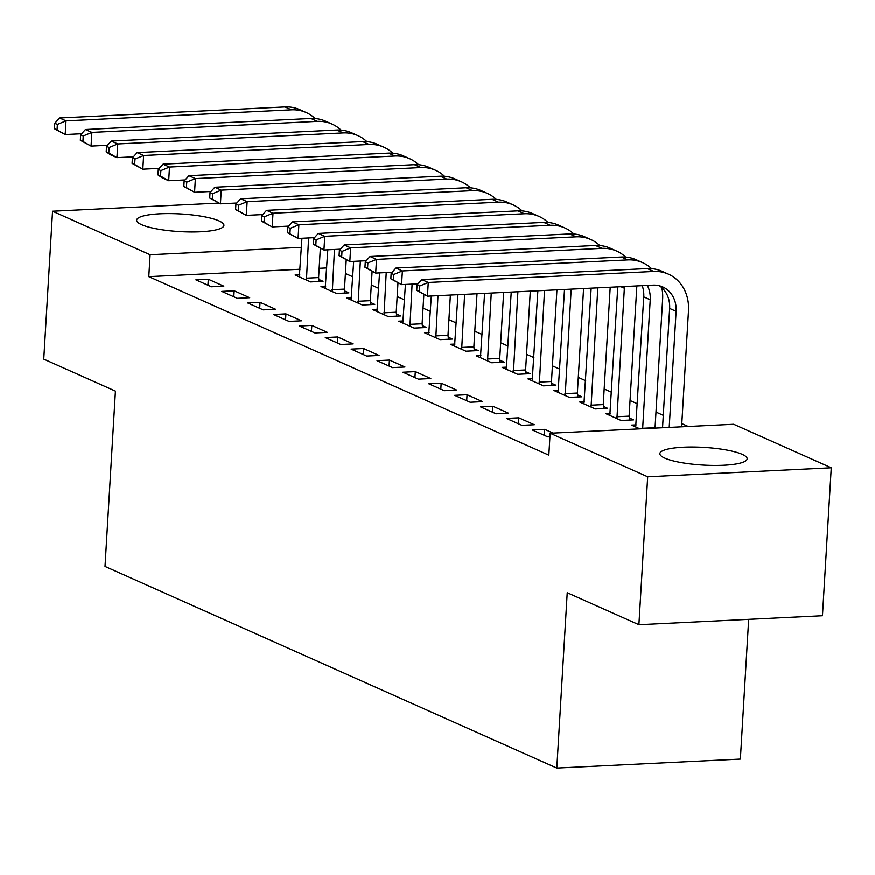 <?xml version="1.0" encoding="UTF-8"?>
<svg xmlns="http://www.w3.org/2000/svg" width="875" height="875" viewBox="0 0 875 875"><rect width="100%" height="100%" fill="white"/><g stroke="black" fill="none" stroke-linecap="round" stroke-linejoin="round"><path stroke-width="1.31" d="M664.803 458.15A43.717 8.848 -176.6 0 1 659.859 453.666A43.717 8.848 -176.6 0 1 693.372 447.059A43.717 8.848 -176.6 0 1 742.197 454.366A43.717 8.848 -176.6 0 1 747.141 458.85A43.717 8.848 -176.6 0 1 713.639 465.456A43.717 8.848 -176.6 0 1 664.803 458.15M141.586 224.667A43.717 8.848 -176.6 0 1 136.642 220.172A43.717 8.848 -176.6 0 1 170.155 213.577A43.717 8.848 -176.6 0 1 218.98 220.872A43.717 8.848 -176.6 0 1 223.923 225.356A43.717 8.848 -176.6 0 1 190.422 231.963A43.717 8.848 -176.6 0 1 141.586 224.667M688.264 426.508L681.8 423.631M663.283 415.363L655.922 412.081M637.416 403.812L630.055 400.531M611.538 392.262L604.177 388.981M585.659 380.723L578.298 377.431M559.781 369.173L552.42 365.892M533.903 357.623L526.542 354.342M508.025 346.073L500.675 342.792M482.158 334.534L474.797 331.242M456.28 322.984L448.919 319.692M430.402 311.434L423.041 308.153M404.523 299.884L397.163 296.603M378.645 288.334L371.284 285.053M352.778 276.795L345.417 273.503M733.698 424.288L831.25 467.819L647.686 476.809L550.134 433.267L733.698 424.288M647.686 476.809L638.903 624.739L822.456 615.759L831.25 467.819M748.672 619.369L740.37 759.106L556.806 768.086L105.011 566.464L115.423 391.136L43.75 359.144L52.544 211.214L218.772 203.077M636.158 424.9L631.498 425.13L639.898 428.881M544.327 435.356L544.677 429.373L532.273 429.986L547.805 436.909L549.927 436.811M544.677 429.373L553.077 433.125M584.402 401.811L579.742 402.03L595.273 408.964L607.677 408.352L603.477 406.481M480.517 406.886L496.048 413.82L508.452 413.208L492.92 406.284L480.517 406.886M532.656 378.711L527.986 378.941L543.517 385.864L555.92 385.262L551.72 383.381M428.772 383.797L444.292 390.72L456.695 390.119L441.175 383.184L428.772 383.797M480.9 355.611L476.241 355.841L491.761 362.775L504.164 362.163L499.964 360.292M377.016 360.697L392.547 367.631L404.95 367.019L389.419 360.095L377.016 360.697M429.144 332.522L424.484 332.752L440.016 339.675L452.419 339.073L448.219 337.192M325.27 337.608L340.791 344.531L353.194 343.93L337.673 336.995L325.27 337.608M377.398 309.422L372.739 309.652L388.259 316.586L400.662 315.973L396.463 314.103M273.514 314.508L289.034 321.442L301.438 320.83L285.917 313.906L273.514 314.508M325.642 286.333L320.983 286.562L336.503 293.486L348.906 292.884L344.706 291.003M221.758 291.419L237.289 298.342L249.692 297.73L234.161 290.806L221.758 291.419M326.736 267.947L319.156 268.319M300.092 269.259L148.794 276.664L548.833 455.186L550.134 433.267M195.88 279.869L211.411 286.792L223.814 286.191L208.283 279.256L195.88 279.869M299.764 274.783L295.105 275.012L310.636 281.936L323.039 281.334L318.839 279.453M247.636 302.958L263.167 309.892L275.57 309.28L260.039 302.356L247.636 302.958M351.52 297.872L346.861 298.102L362.381 305.036L374.784 304.423L370.584 302.553M299.392 326.058L314.913 332.981L327.316 332.38L311.795 325.445L299.392 326.058M403.277 320.972L398.606 321.202L414.137 328.125L426.541 327.523L422.341 325.653M351.138 349.147L366.669 356.081L379.072 355.469L363.541 348.545L351.138 349.147M455.022 344.072L450.363 344.291L465.894 351.225L478.286 350.613L474.086 348.742M402.894 372.247L418.414 379.17L430.817 378.569L415.297 371.634L402.894 372.247M506.778 367.161L502.119 367.391L517.639 374.314L530.042 373.713L525.842 371.842M454.65 395.347L470.17 402.27L482.573 401.669L467.053 394.734L454.65 395.347M558.534 390.261L553.864 390.491L569.395 397.414L581.798 396.812L577.598 394.931M506.395 418.436L521.927 425.37L534.33 424.758L518.798 417.834L506.395 418.436M610.28 413.35L605.62 413.58L621.141 420.514L633.544 419.902L629.344 418.031M148.794 276.664L150.095 254.745L52.544 211.214M638.903 624.739L567.23 592.758L556.806 768.086M301.394 247.341L150.095 254.745M207.933 285.239L208.283 279.256M233.811 296.789L234.161 290.806M259.689 308.339L260.039 302.356M285.556 319.889L285.917 313.906M311.434 331.428L311.795 325.445M337.312 342.978L337.673 336.995M363.191 354.528L363.541 348.545M389.069 366.078L389.419 360.095M414.936 377.628L415.297 371.634M440.814 389.167L441.175 383.184M466.692 400.717L467.053 394.734M492.57 412.267L492.92 406.284M518.448 423.817L518.798 417.834M320.337 248.402L318.609 277.594L319.08 281.52M299.305 276.883L301.941 238.273M306.436 280.066L308.602 237.945M81.605 133.722L65.188 134.531L54.447 128.713L57.039 129.872L57.367 124.392L54.775 123.233L54.447 128.713M54.775 123.233L59.533 117.95L285.009 106.914A42.033 36.269 -66 0 1 299.698 109.616L306.163 112.503A42.033 36.269 -66 0 1 315.12 118.519M59.533 117.95L65.997 120.838L291.473 109.802A42.033 36.269 -66 0 1 306.163 112.503M57.367 124.392L65.997 120.838L65.188 134.531L57.039 129.872M306.206 278.195L318.609 277.594M346.216 259.952L344.487 289.144L344.958 293.07M325.183 288.433L327.808 249.812M332.303 291.616L334.469 249.495M107.472 145.272L91.055 146.081L80.325 140.263L82.917 141.422L83.234 135.942L80.653 134.783L80.325 140.263M80.653 134.783L85.4 129.489L310.887 118.453A42.033 36.269 -66 0 1 325.577 121.166L332.041 124.053A42.033 36.269 -66 0 1 340.998 130.069M85.4 129.489L91.875 132.377L317.352 121.341A42.033 36.269 -66 0 1 332.041 124.053M83.234 135.942L91.875 132.377L91.055 146.081L82.917 141.422M332.084 289.745L344.487 289.144M372.094 271.491L370.366 300.683L370.836 304.62M351.061 299.983L353.686 261.363M358.181 303.155L360.347 261.034M133.35 156.822L116.933 157.62L110.469 154.744L106.203 151.812L108.784 152.961L109.113 147.481L106.531 146.333L106.203 151.812M106.531 146.333L111.278 141.039L336.766 130.003A42.033 36.269 -66 0 1 351.455 132.716L357.919 135.603A42.033 36.269 -66 0 1 366.866 141.619M111.278 141.039L117.753 143.927L343.23 132.891A42.033 36.269 -66 0 1 357.919 135.603M109.113 147.481L117.753 143.927L116.933 157.62L108.784 152.961M357.962 301.295L370.366 300.683M397.972 283.041L396.233 312.233L396.714 316.17M376.939 311.522L379.564 272.913M384.059 314.705L386.225 272.584M159.228 168.372L142.811 169.17L132.081 163.363L134.662 164.511L134.991 159.031L132.398 157.883L132.081 163.363M132.398 157.883L137.156 152.589L362.633 141.553A42.033 36.269 -66 0 1 377.322 144.266L383.797 147.142A42.033 36.269 -66 0 1 392.744 153.158M137.156 152.589L143.62 155.477L369.108 144.441A42.033 36.269 -66 0 1 383.797 147.142M134.991 159.031L143.62 155.477L142.811 169.17L134.662 164.511M383.83 312.845L396.233 312.233M423.85 294.591L422.111 323.783L422.592 327.72M402.806 323.072L405.442 284.462M409.938 326.255L412.103 284.134M185.106 179.922L168.689 180.72L162.214 177.833L157.959 174.902L160.541 176.061L160.869 170.581L158.277 169.422L157.959 174.902M158.277 169.422L163.034 164.139L388.511 153.103A42.033 36.269 -66 0 1 403.2 155.805L409.675 158.692A42.033 36.269 -66 0 1 418.622 164.708M163.034 164.139L169.498 167.027L394.986 155.991A42.033 36.269 -66 0 1 409.675 158.692M160.869 170.581L169.498 167.027L168.689 180.72L160.541 176.061M409.708 324.384L422.111 323.783M450.384 295.072L447.989 335.333L448.47 339.259M428.684 334.622L431.32 296.012M435.816 337.805L437.981 295.684M210.984 191.461L194.567 192.27L183.827 186.452L186.419 187.611L186.747 182.131L184.155 180.972L183.827 186.452M184.155 180.972L188.912 175.678L414.389 164.653A42.033 36.269 -66 0 1 429.078 167.355L435.542 170.242A42.033 36.269 -66 0 1 444.5 176.258M188.912 175.678L195.377 178.566L420.853 167.541A42.033 36.269 -66 0 1 435.542 170.242M186.747 182.131L195.377 178.566L194.567 192.27L186.419 187.611M435.586 335.934L447.989 335.333M477.017 293.77L473.867 346.872L474.338 350.809M454.562 346.172L457.953 294.7M461.683 349.355L464.614 294.383M236.863 203.011L220.434 203.82L209.705 198.002L212.297 199.161L212.614 193.681L210.033 192.522L209.705 198.002M210.033 192.522L214.78 187.228L440.267 176.192A42.033 36.269 -66 0 1 454.956 178.905L461.42 181.792A42.033 36.269 -66 0 1 470.378 187.808M214.78 187.228L221.255 190.116L446.731 179.08A42.033 36.269 -66 0 1 461.42 181.792M212.614 193.681L221.255 190.116L220.434 203.82L212.297 199.161M461.464 347.484L473.867 346.872M503.661 292.469L499.745 358.422L500.216 362.359M480.441 357.722L484.597 293.398M487.561 360.894L491.258 293.07M262.73 214.561L246.312 215.359L235.583 209.552L238.175 210.7L238.492 205.22L235.911 204.072L235.583 209.552M235.911 204.072L240.658 198.778L466.145 187.742A42.033 36.269 -66 0 1 480.834 190.455L487.298 193.342A42.033 36.269 -66 0 1 496.256 199.358M240.658 198.778L247.133 201.666L472.609 190.63A42.033 36.269 -66 0 1 487.298 193.342M238.492 205.22L247.133 201.666L246.312 215.359L238.175 210.7M487.342 359.034L499.745 358.422M530.305 291.167L525.612 369.972L526.094 373.909M506.319 369.261L511.241 292.097M513.439 372.444L517.902 291.769M288.608 226.111L272.191 226.909L261.461 221.102L264.042 222.25L264.37 216.77L261.789 215.622L261.461 221.102M261.789 215.622L266.536 210.328L492.012 199.292A42.033 36.269 -66 0 1 506.702 201.994L513.177 204.881A42.033 36.269 -66 0 1 522.123 210.897M266.536 210.328L273.011 213.216L498.488 202.18A42.033 36.269 -66 0 1 513.177 204.881M264.37 216.77L273.011 213.216L272.191 226.909L264.042 222.25M513.209 370.584L525.612 369.972M556.938 289.855L551.491 381.522L551.972 385.448M532.197 380.811L537.873 290.795M539.317 383.994L544.534 290.467M314.486 237.65L298.069 238.459L287.339 232.641L289.92 233.8L290.248 228.32L287.656 227.161L287.339 232.641M287.656 227.161L292.414 221.878L517.891 210.842A42.033 36.269 -66 0 1 532.58 213.544L539.055 216.431A42.033 36.269 -66 0 1 548.002 222.447M292.414 221.878L298.878 224.766L524.366 213.73A42.033 36.269 -66 0 1 539.055 216.431M290.248 228.32L298.878 224.766L298.069 238.459L289.92 233.8M539.087 382.123L551.491 381.522M583.581 288.553L577.369 393.072L577.85 396.998M558.064 392.361L564.517 289.494M565.195 395.544L571.178 289.166M340.364 249.2L323.947 250.009L313.206 244.191L315.798 245.35L316.127 239.87L313.534 238.711L313.206 244.191M313.534 238.711L318.292 233.417L543.769 222.392A42.033 36.269 -66 0 1 558.458 225.094L564.933 227.981A42.033 36.269 -66 0 1 573.88 233.997M318.292 233.417L324.756 236.305L550.244 225.269A42.033 36.269 -66 0 1 564.933 227.981M316.127 239.87L324.756 236.305L323.947 250.009L315.798 245.35M564.966 393.673L577.369 393.072M610.214 287.252L603.247 404.611L603.717 408.548M583.942 403.911L591.161 288.181M591.073 407.083L597.811 287.864M366.242 260.75L349.825 261.559L339.084 255.741L341.677 256.889L342.005 251.42L339.412 250.261L339.084 255.741M339.412 250.261L344.17 244.967L569.647 233.931A42.033 36.269 -66 0 1 584.336 236.644L590.8 239.531A42.033 36.269 -66 0 1 599.758 245.547M344.17 244.967L350.634 247.855L576.111 236.819A42.033 36.269 -66 0 1 590.8 239.531M342.005 251.42L350.634 247.855L349.825 261.559L341.677 256.889M590.844 405.223L603.247 404.611M636.825 285.95A42.033 36.269 -66 0 1 636.759 287.645L629.125 416.161L629.595 420.098M609.82 415.461L617.794 286.88M616.941 418.633L624.356 288.247A28.022 24.183 114 0 0 624.411 286.562M392.109 272.3L375.692 273.098L364.963 267.291L367.555 268.439L367.872 262.959L365.291 261.811L364.963 267.291M365.291 261.811L370.037 256.517L595.525 245.481A42.033 36.269 -66 0 1 610.214 248.194L616.678 251.081A42.033 36.269 -66 0 1 625.636 257.086M370.037 256.517L376.512 259.405L601.989 248.369A42.033 36.269 -66 0 1 616.678 251.081M367.872 262.959L376.512 259.405L375.692 273.098L367.555 268.439M616.722 416.773L629.125 416.161M661.817 287.722A42.033 36.269 -66 0 1 662.638 299.184L655.047 428.137M635.698 427L643.759 296.909A28.022 24.183 114 0 0 642.217 285.688M642.644 428.739L650.234 299.797A28.022 24.183 114 0 0 647.314 285.436M417.988 283.85L401.57 284.648L390.841 278.83L393.422 279.989L393.75 274.509L391.169 273.35L390.841 278.83M391.169 273.35L395.916 268.067L621.403 257.031A42.033 36.269 -66 0 1 636.092 259.733L642.556 262.62A42.033 36.269 -66 0 1 651.503 268.636M395.916 268.067L402.391 270.955L627.867 259.919A42.033 36.269 -66 0 1 642.556 262.62M393.75 274.509L402.391 270.955L401.57 284.648L393.422 279.989M642.6 428.312L655.003 427.711M417.036 284.9L416.719 290.38L419.3 291.539L419.628 286.059L417.036 284.9L421.794 279.617L428.258 282.494L653.745 271.469A42.033 36.269 -66 0 1 668.434 274.17A42.033 36.269 -66 0 1 688.505 310.734L681.614 426.836M662.55 427.766L669.638 308.459A28.022 24.183 114 0 0 659.367 285.797M669.211 427.438L676.112 311.347A28.022 24.183 114 0 0 662.725 286.967A28.022 24.183 114 0 0 652.925 285.163L427.448 296.198L416.719 290.38M421.794 279.617L647.27 268.581A42.033 36.269 -66 0 1 661.959 271.283L668.434 274.17M419.628 286.059L428.258 282.494L427.448 296.198L419.3 291.539M285.009 106.914L291.473 109.802M310.887 118.453L317.352 121.341M336.766 130.003L343.23 132.891M362.633 141.553L369.108 144.441M388.511 153.103L394.986 155.991M414.389 164.653L420.853 167.541M440.267 176.192L446.731 179.08M466.145 187.742L472.609 190.63M492.012 199.292L498.488 202.18M517.891 210.842L524.366 213.73M543.769 222.392L550.244 225.269M569.647 233.931L576.111 236.819M620.944 286.727L624.356 288.247M595.525 245.481L601.989 248.369M643.759 296.909L650.234 299.797M621.403 257.031L627.867 259.919M669.638 308.459L676.112 311.347M647.27 268.581L653.745 271.469"/></g></svg>
